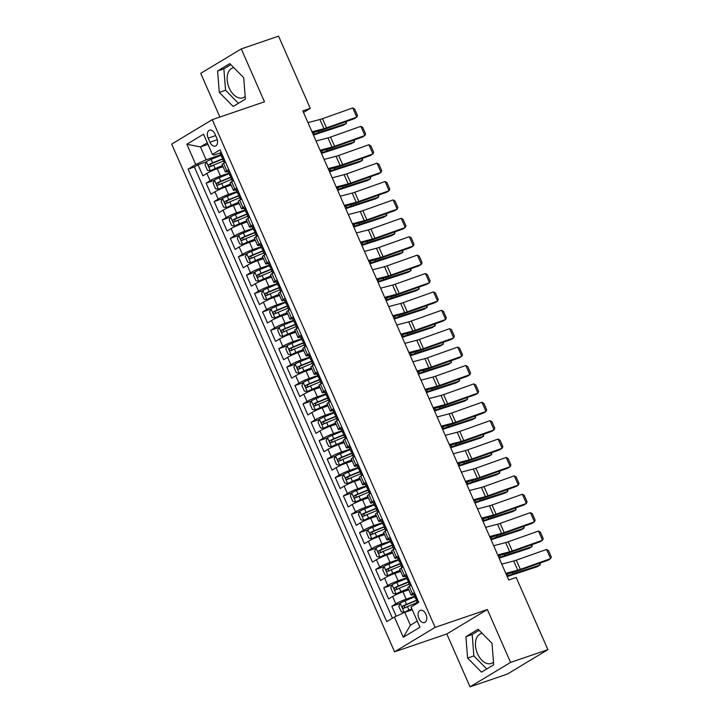 <?xml version="1.0" encoding="UTF-8"?>
<svg xmlns="http://www.w3.org/2000/svg" width="723" height="723" viewBox="0 0 723 723"><rect width="100%" height="100%" fill="white"/><g stroke="black" fill="none" stroke-linecap="round" stroke-linejoin="round"><path stroke-width="1.08" d="M482.169 633.384A15.752 9.842 -108.9 0 0 480.976 633.664A15.752 9.842 -108.9 0 0 477.523 653.728A15.752 9.842 -108.9 0 0 491.17 663.479A15.752 9.842 -108.9 0 0 493.493 662.078M425.919 614.324A6.462 4.04 -108.9 0 0 420.325 610.32A6.462 4.04 -108.9 0 0 418.906 618.545A6.462 4.04 -108.9 0 0 424.5 622.548A6.462 4.04 -108.9 0 0 425.919 614.324M245.178 96.403A15.752 9.842 71.1 0 1 242.856 97.804A15.752 9.842 71.1 0 1 229.218 88.052A15.752 9.842 71.1 0 1 232.661 67.989A15.752 9.842 71.1 0 1 233.854 67.709M470.031 686.85L510.574 662.413L487.356 609.525L446.814 633.963L470.031 686.85L507.347 674.089L547.889 649.652L516.195 577.451L508.73 580L302.82 110.908L310.275 108.351L278.581 36.15L241.265 48.911L200.723 73.348L219.9 117.036M446.814 633.963L394.577 651.821L171.694 144.094L212.246 119.657L435.119 627.383L394.577 651.821M223.046 166.715L217.225 168.703A8.08 0.84 156.3 0 0 206.868 173.384L202.865 175.797L198.021 164.763L206.272 161.934M228.811 173.204L220.452 176.06A8.08 0.84 156.3 0 0 210.095 180.741L206.1 183.154L214.351 180.334M206.1 183.154L210.944 194.189L214.948 191.785A8.08 0.84 156.3 0 1 225.296 187.094L231.116 185.106M239.196 203.506L233.375 205.495A8.08 0.84 156.3 0 0 223.018 210.176L219.024 212.589L214.171 201.554L222.422 198.726M247.275 221.898L241.446 223.886A8.08 0.84 156.3 0 0 231.098 228.576L227.094 230.98L222.25 219.946L230.501 217.126M255.346 240.298L249.525 242.286A8.08 0.84 156.3 0 0 239.168 246.968L235.174 249.381L230.321 238.346L238.572 235.517M263.425 258.689L257.596 260.678A8.08 0.84 156.3 0 0 247.248 265.368L243.244 267.772L238.4 256.737L246.651 253.918M271.496 277.09L265.675 279.078A8.08 0.84 156.3 0 0 255.318 283.759L251.324 286.172L246.48 275.138L254.722 272.309M279.575 295.481L273.746 297.469A8.08 0.84 156.3 0 0 263.398 302.16L259.394 304.564L254.55 293.529L262.801 290.709M287.646 313.881L281.825 315.87A8.08 0.84 156.3 0 0 271.468 320.551L267.474 322.964L262.63 311.929L270.872 309.101M295.725 332.273L289.896 334.261A8.08 0.84 156.3 0 0 279.548 338.951L275.544 341.355L270.7 330.321L278.951 327.501M303.796 350.673L297.975 352.661A8.08 0.84 156.3 0 0 287.618 357.343L283.624 359.756L278.78 348.721L287.031 345.901M311.875 369.064L306.046 371.053A8.08 0.84 156.3 0 0 295.698 375.743L291.694 378.147L286.85 367.112L295.101 364.293M319.946 387.465L314.125 389.453A8.08 0.84 156.3 0 0 303.768 394.134L299.774 396.547L294.93 385.513L303.181 382.693M328.025 405.856L322.205 407.844A8.08 0.84 156.3 0 0 311.848 412.535L307.844 414.939L303 403.904L311.252 401.084M336.096 424.256L330.275 426.245A8.08 0.84 156.3 0 0 319.918 430.926L315.924 433.339L311.08 422.304L319.331 419.485M344.175 442.648L338.355 444.645A8.08 0.84 156.3 0 0 327.998 449.326L323.994 451.73L319.15 440.696L327.402 437.876M352.246 461.048L346.425 463.036A8.08 0.84 156.3 0 0 336.068 467.718L332.074 470.131L327.23 459.096L335.481 456.276M360.325 479.439L354.505 481.437A8.08 0.84 156.3 0 0 344.148 486.118L340.144 488.522L335.3 477.487L343.552 474.668M368.396 497.84L362.575 499.828A8.08 0.84 156.3 0 0 352.228 504.509L348.224 506.922L343.38 495.888L351.631 493.068M376.475 516.231L370.655 518.228A8.08 0.84 156.3 0 0 360.298 522.91L356.294 525.323L351.45 514.279L359.702 511.459M384.546 534.631L378.725 536.62A8.08 0.84 156.3 0 0 368.378 541.301L364.374 543.714L359.53 532.679L367.781 529.86M392.625 553.023L386.805 555.02A8.08 0.84 156.3 0 0 376.448 559.701L372.453 562.114L367.6 551.071L375.852 548.251M400.696 571.423L394.875 573.411A8.08 0.84 156.3 0 0 384.528 578.093L380.524 580.506L375.68 569.471L383.931 566.651M408.775 589.814L402.955 591.812A8.08 0.84 156.3 0 0 392.598 596.493L388.603 598.906L383.75 587.862L392.002 585.043M414.46 592.625L412.49 593.809A8.08 0.84 -23.7 0 0 411.062 595.02A8.08 0.84 -23.7 0 0 414.071 594.414L415.092 594.062M406.38 574.225L404.41 575.418A8.08 0.84 -23.7 0 0 402.982 576.62A8.08 0.84 -23.7 0 0 406.001 576.014L407.013 575.671M398.31 555.833L396.34 557.017A8.08 0.84 -23.7 0 0 394.912 558.228A8.08 0.84 -23.7 0 0 397.921 557.623L398.933 557.27M390.23 537.433L388.26 538.626A8.08 0.84 -23.7 0 0 386.832 539.828A8.08 0.84 -23.7 0 0 389.851 539.222L390.863 538.879M382.151 519.042L380.19 520.226A8.08 0.84 -23.7 0 0 378.753 521.437A8.08 0.84 -23.7 0 0 381.771 520.831L382.783 520.479M374.08 500.641L372.11 501.834A8.08 0.84 -23.7 0 0 370.682 503.036A8.08 0.84 -23.7 0 0 373.701 502.431L374.713 502.087M366.001 482.25L364.031 483.434A8.08 0.84 -23.7 0 0 362.603 484.645A8.08 0.84 -23.7 0 0 365.621 484.039L366.633 483.687M357.93 463.85L355.96 465.043A8.08 0.84 -23.7 0 0 354.532 466.245A8.08 0.84 -23.7 0 0 357.551 465.639L358.563 465.296M349.851 445.458L347.88 446.642A8.08 0.84 -23.7 0 0 346.453 447.853A8.08 0.84 -23.7 0 0 349.471 447.248L350.483 446.895M341.78 427.058L339.81 428.251A8.08 0.84 -23.7 0 0 338.382 429.453A8.08 0.84 -23.7 0 0 341.401 428.847L342.413 428.504M333.701 408.667L331.73 409.851A8.08 0.84 -23.7 0 0 330.303 411.062A8.08 0.84 -23.7 0 0 333.321 410.447L334.333 410.104M325.63 390.266L323.66 391.459A8.08 0.84 -23.7 0 0 322.232 392.661A8.08 0.84 -23.7 0 0 325.242 392.056L326.263 391.712M317.551 371.875L315.58 373.059A8.08 0.84 -23.7 0 0 314.153 374.27A8.08 0.84 -23.7 0 0 317.171 373.655L318.183 373.312M309.48 353.475L307.51 354.668A8.08 0.84 -23.7 0 0 306.082 355.87A8.08 0.84 -23.7 0 0 309.092 355.264L310.113 354.921M301.401 335.083L299.43 336.267A8.08 0.84 -23.7 0 0 298.003 337.478A8.08 0.84 -23.7 0 0 301.021 336.864L302.033 336.52M293.33 316.683L291.36 317.867A8.08 0.84 -23.7 0 0 289.932 319.078A8.08 0.84 -23.7 0 0 292.942 318.472L293.963 318.129M285.251 298.292L283.28 299.476A8.08 0.84 -23.7 0 0 281.853 300.678A8.08 0.84 -23.7 0 0 284.871 300.072L285.883 299.729M277.18 279.891L275.21 281.075A8.08 0.84 -23.7 0 0 273.782 282.286A8.08 0.84 -23.7 0 0 276.792 281.681L277.813 281.337M269.101 261.5L267.13 262.684A8.08 0.84 -23.7 0 0 265.703 263.886A8.08 0.84 -23.7 0 0 268.721 263.28L269.733 262.937M261.03 243.1L259.06 244.284A8.08 0.84 -23.7 0 0 257.632 245.495A8.08 0.84 -23.7 0 0 260.642 244.889L261.663 244.546M252.951 224.708L250.98 225.892A8.08 0.84 -23.7 0 0 249.552 227.094A8.08 0.84 -23.7 0 0 252.571 226.489L253.583 226.145M244.88 206.308L242.91 207.492A8.08 0.84 -23.7 0 0 241.482 208.703A8.08 0.84 -23.7 0 0 244.491 208.097L245.504 207.754M236.801 187.917L234.83 189.101A8.08 0.84 -23.7 0 0 233.402 190.303A8.08 0.84 -23.7 0 0 236.421 189.697L237.433 189.354M208.17 138.165L209.95 142.214A6.263 3.913 -108.9 0 0 215.373 146.091A6.263 3.913 -108.9 0 0 216.746 138.12L214.966 134.071A6.263 3.913 -108.9 0 0 209.543 130.194A6.263 3.913 -108.9 0 0 208.17 138.165L215.644 135.608M207.98 144.356L200.452 146.932L206.109 159.81L195.752 164.492L188.088 169.119L386.733 621.653L394.406 617.026L403.289 637.27L419.946 627.23L411.062 606.995L418.734 602.367L220.081 149.833L212.408 154.451L213.999 155.056L221.283 152.562M195.752 164.492L186.868 144.257L203.524 134.216L212.408 154.451M414.541 596.312L406.181 599.168L402.955 591.812M406.462 577.912L398.111 580.768L394.875 573.411M398.391 559.521L390.031 562.377L386.805 555.02M390.312 541.12L381.961 543.976L378.725 536.62M382.241 522.729L373.881 525.585L370.655 518.228M374.162 504.329L365.811 507.185L362.575 499.828M366.091 485.937L357.731 488.793L354.505 481.437M358.012 467.537L349.661 470.393L346.425 463.036M349.941 449.146L341.581 452.002L338.355 444.645M341.862 430.745L333.502 433.601L330.275 426.245M333.791 412.345L325.431 415.21L322.205 407.844M325.712 393.954L317.352 396.81L314.125 389.453M317.641 375.553L309.281 378.418L306.046 371.053M309.561 357.162L301.202 360.018L297.975 352.661M301.491 338.762L293.131 341.627L289.896 334.261M293.411 320.37L285.052 323.226L281.825 315.87M285.341 301.97L276.981 304.835L273.746 297.469M277.261 283.579L268.902 286.435L265.675 279.078M269.191 265.178L260.831 268.043L257.596 260.678M261.111 246.787L252.752 249.643L249.525 242.286M253.032 228.387L244.681 231.252L241.446 223.886M244.961 209.995L236.602 212.851L233.375 205.495M236.882 191.595L228.531 194.46L225.296 187.094M228.721 169.516L226.76 170.7A8.08 0.84 156.3 0 0 225.323 171.911A8.08 0.84 156.3 0 0 228.341 171.306L229.354 170.953M198.021 164.763L194.351 166.968L392.435 618.219M406.181 599.168A8.08 0.84 -23.7 0 0 395.833 603.85L391.83 606.263L396.204 616.222M383.75 587.862L387.754 585.449A8.08 0.84 -23.7 0 1 398.111 580.768M375.68 569.471L379.683 567.058A8.08 0.84 -23.7 0 1 390.031 562.377M367.6 551.071L371.604 548.658A8.08 0.84 -23.7 0 1 381.961 543.976M359.53 532.679L363.524 530.266A8.08 0.84 -23.7 0 1 373.881 525.585M351.45 514.279L355.454 511.866A8.08 0.84 -23.7 0 1 365.811 507.185M343.38 495.888L347.374 493.475A8.08 0.84 -23.7 0 1 357.731 488.793M335.3 477.487L339.304 475.074A8.08 0.84 -23.7 0 1 349.661 470.393M327.23 459.096L331.224 456.683A8.08 0.84 -23.7 0 1 341.581 452.002M319.15 440.696L323.154 438.283A8.08 0.84 -23.7 0 1 333.502 433.601M311.08 422.304L315.074 419.891A8.08 0.84 -23.7 0 1 325.431 415.21M303 403.904L307.004 401.491A8.08 0.84 -23.7 0 1 317.352 396.81M294.93 385.513L298.924 383.1A8.08 0.84 -23.7 0 1 309.281 378.418M286.85 367.112L290.854 364.699A8.08 0.84 -23.7 0 1 301.202 360.018M278.78 348.721L282.774 346.308A8.08 0.84 -23.7 0 1 293.131 341.627M270.7 330.321L274.704 327.908A8.08 0.84 -23.7 0 1 285.052 323.226M262.63 311.929L266.624 309.516A8.08 0.84 -23.7 0 1 276.981 304.835M254.55 293.529L258.554 291.116A8.08 0.84 -23.7 0 1 268.902 286.435M246.48 275.138L250.474 272.725A8.08 0.84 -23.7 0 1 260.831 268.043M238.4 256.737L242.404 254.324A8.08 0.84 -23.7 0 1 252.752 249.643M230.321 238.346L234.324 235.933A8.08 0.84 -23.7 0 1 244.681 231.252M222.25 219.946L226.254 217.533A8.08 0.84 -23.7 0 1 236.602 212.851M214.171 201.554L218.174 199.141A8.08 0.84 -23.7 0 1 228.531 194.46M225.495 162.16L223.524 163.344A8.08 0.84 156.3 0 0 222.097 164.555L225.323 171.911M233.574 180.551L231.604 181.744A8.08 0.84 156.3 0 0 230.176 182.946L233.402 190.303M241.645 198.952L239.674 200.135A8.08 0.84 156.3 0 0 238.247 201.346L241.482 208.703M249.724 217.343L247.754 218.536A8.08 0.84 156.3 0 0 246.326 219.738L249.552 227.094M257.795 235.743L255.825 236.927A8.08 0.84 156.3 0 0 254.397 238.138L257.632 245.495M265.874 254.135L263.904 255.327A8.08 0.84 156.3 0 0 262.476 256.529L265.703 263.886M273.945 272.535L271.975 273.719A8.08 0.84 156.3 0 0 270.547 274.93L273.782 282.286M282.024 290.926L280.054 292.119A8.08 0.84 156.3 0 0 278.626 293.321L281.853 300.678M290.095 309.327L288.125 310.51A8.08 0.84 156.3 0 0 286.697 311.721L289.932 319.078M298.174 327.718L296.204 328.911A8.08 0.84 156.3 0 0 294.776 330.113L298.003 337.478M306.245 346.118L304.275 347.302A8.08 0.84 156.3 0 0 302.847 348.513L306.082 355.87M314.324 364.509L312.354 365.702A8.08 0.84 156.3 0 0 310.926 366.904L314.153 374.27M322.395 382.91L320.425 384.094A8.08 0.84 156.3 0 0 318.997 385.305L322.232 392.661M330.474 401.301L328.504 402.494A8.08 0.84 156.3 0 0 327.076 403.696L330.303 411.062M338.545 419.702L336.575 420.885A8.08 0.84 156.3 0 0 335.147 422.096L338.382 429.453M346.624 438.102L344.654 439.286A8.08 0.84 156.3 0 0 343.226 440.488L346.453 447.853M354.695 456.493L352.734 457.677A8.08 0.84 156.3 0 0 351.297 458.888L354.532 466.245M362.774 474.894L360.804 476.077A8.08 0.84 156.3 0 0 359.376 477.279L362.603 484.645M370.854 493.285L368.884 494.469A8.08 0.84 156.3 0 0 367.456 495.68L370.682 503.036M378.924 511.685L376.954 512.869A8.08 0.84 156.3 0 0 375.526 514.071L378.753 521.437M387.004 530.076L385.034 531.26A8.08 0.84 156.3 0 0 383.606 532.471L386.832 539.828M395.074 548.477L393.104 549.661A8.08 0.84 156.3 0 0 391.676 550.863L394.912 558.228M403.154 566.868L401.184 568.052A8.08 0.84 156.3 0 0 399.756 569.263L402.982 576.62M411.224 585.269L409.254 586.452A8.08 0.84 156.3 0 0 407.826 587.654L411.062 595.02M220.732 154.803L206.109 159.81M510.574 662.413L547.889 649.652M487.356 609.525L435.119 627.383M212.246 119.657L264.482 101.798L241.265 48.911M303.488 112.445L310.275 108.351M207.302 142.802L200.452 146.932L186.868 144.257M412.282 609.778L404.763 612.345L410.411 625.223L417.252 621.102M194.351 166.968L188.088 169.119M391.83 606.263L400.081 603.443M394.406 617.026L404.763 612.345M403.289 637.27L410.411 625.223M219.286 92.399L233.177 106.471L245.395 99.114L243.705 77.686L229.806 63.606L217.596 70.971L219.286 92.399L225.549 90.258L238.436 103.308M493.701 664.789L492.02 643.353L478.12 629.281L465.91 636.647L467.591 658.075L481.491 672.146L493.701 664.789M230.818 64.636L223.868 68.83L225.549 90.258M223.868 68.83L217.596 70.971M479.132 630.311L472.173 634.505L473.863 655.933L486.751 668.983M473.863 655.933L467.591 658.075M472.173 634.505L465.91 636.647M221.41 152.86L221.084 152.806A5.35 0.56 156.3 0 0 220.19 153.565L221.726 157.063A5.35 0.56 156.3 0 0 222.259 157.081L222.648 157.008M307.962 122.621L319.909 119.503A10.104 1.057 156.3 0 0 322.485 118.68L352.77 107.935L356.801 117.135L357.496 115.49L354.668 109.056L352.77 107.935M225.386 161.907L225.124 161.997A5.35 0.56 156.3 0 0 224.229 162.765A5.35 0.56 156.3 0 0 224.392 162.829M311.993 131.821L323.949 128.694A10.104 1.057 156.3 0 0 326.525 127.881L356.801 117.135L354.342 118.689L324.067 129.435A15.147 1.582 -23.7 0 1 320.199 130.664L312.381 132.698M224.229 162.765L222.693 159.268A5.35 0.56 -23.7 0 1 222.946 158.933L221.979 156.728A5.35 0.56 156.3 0 0 221.726 157.063M220.958 155.318L211.116 159.376A5.35 0.56 -23.7 0 0 206.398 161.654L205.016 164.817L207.438 170.33L210.438 170.854A5.35 0.56 -23.7 0 1 215.156 168.576L222.53 165.531M210.438 170.854L222.639 165.793M313.448 135.12A10.104 1.057 -23.7 0 1 316.087 134.171L343.308 125.26L346.317 123.525L319.087 132.436A15.147 1.582 156.3 0 0 314.469 134.107L313.222 134.605M223.109 158.563L212.652 162.874A5.35 0.56 156.3 0 0 208.938 164.591C208.17 165.919 208.495 166.652 209.905 166.796A5.35 0.56 -23.7 0 1 213.619 165.079L223.461 161.021M212.056 166.064C210.384 166.01 210.059 165.269 211.089 163.859L222.964 158.924M346.389 121.509L346.317 123.525L345.558 121.807M229.489 171.252L229.155 171.197A5.35 0.56 156.3 0 0 228.269 171.966L229.806 175.463A5.35 0.56 156.3 0 0 230.33 175.481L230.718 175.409M316.032 141.012L327.989 137.894A10.104 1.057 156.3 0 0 330.565 137.081L360.84 126.326L364.88 135.526L365.576 133.891L362.747 127.456L360.84 126.326M233.457 180.307L233.195 180.398A5.35 0.56 156.3 0 0 232.309 181.166A5.35 0.56 156.3 0 0 232.463 181.22M320.072 150.212L332.02 147.094A10.104 1.057 156.3 0 0 334.604 146.281L364.88 135.526L362.413 137.081L332.137 147.835A15.147 1.582 -23.7 0 1 328.269 149.055L320.461 151.098M232.309 181.166L230.773 177.668A5.35 0.56 -23.7 0 1 231.026 177.334L230.059 175.129A5.35 0.56 156.3 0 0 229.806 175.463M237.56 189.652L237.234 189.598A5.35 0.56 156.3 0 0 236.34 190.357L237.876 193.854A5.35 0.56 156.3 0 0 238.409 193.872L238.798 193.8M324.112 159.412L336.059 156.295A10.104 1.057 156.3 0 0 338.635 155.472L368.92 144.727L372.951 153.927L373.646 152.282L370.818 145.847L368.92 144.727M241.536 198.698L241.274 198.789A5.35 0.56 156.3 0 0 240.379 199.557A5.35 0.56 156.3 0 0 240.542 199.62M328.143 168.613L340.099 165.486A10.104 1.057 156.3 0 0 342.675 164.672L372.951 153.927L370.492 155.481L340.217 166.227A15.147 1.582 -23.7 0 1 336.349 167.456L328.531 169.489M240.379 199.557L238.843 196.06A5.35 0.56 -23.7 0 1 239.096 195.725L238.129 193.52A5.35 0.56 156.3 0 0 237.876 193.854M245.639 208.043L245.314 207.989A5.35 0.56 156.3 0 0 244.419 208.757L245.956 212.255A5.35 0.56 156.3 0 0 246.48 212.273L246.868 212.201M332.182 177.804L344.139 174.686A10.104 1.057 156.3 0 0 346.715 173.872L376.99 163.118L381.03 172.318L381.726 170.682L378.897 164.248L376.99 163.118M249.616 217.099L249.345 217.189A5.35 0.56 156.3 0 0 248.459 217.957A5.35 0.56 156.3 0 0 248.613 218.012M336.222 187.004L348.17 183.886A10.104 1.057 156.3 0 0 350.754 183.073L381.03 172.318L378.563 173.872L348.287 184.627A15.147 1.582 -23.7 0 1 344.419 185.847L336.611 187.89M248.459 217.957L246.923 214.46A5.35 0.56 -23.7 0 1 247.176 214.125L246.209 211.92A5.35 0.56 156.3 0 0 245.956 212.255M253.71 226.444L253.384 226.389A5.35 0.56 156.3 0 0 252.49 227.149L254.026 230.646A5.35 0.56 156.3 0 0 254.559 230.664L254.948 230.592M340.262 196.204L352.209 193.086A10.104 1.057 156.3 0 0 354.785 192.264L385.07 181.518L389.101 190.718L389.796 189.074L386.968 182.639L385.07 181.518M257.686 235.49L257.424 235.581A5.35 0.56 156.3 0 0 256.529 236.349A5.35 0.56 156.3 0 0 256.692 236.412M344.293 205.404L356.249 202.277A10.104 1.057 156.3 0 0 358.825 201.464L389.101 190.718L386.642 192.273L356.367 203.018A15.147 1.582 -23.7 0 1 352.499 204.248L344.681 206.281M256.529 236.349L254.993 232.851A5.35 0.56 -23.7 0 1 255.246 232.517L254.279 230.312A5.35 0.56 156.3 0 0 254.026 230.646M229.037 173.719L219.196 177.777A5.35 0.56 -23.7 0 0 214.478 180.045L213.086 183.208L215.508 188.73L218.509 189.245A5.35 0.56 -23.7 0 1 223.226 186.968L230.601 183.931M218.509 189.245L230.718 184.184M321.518 153.52A10.104 1.057 -23.7 0 1 324.166 152.571L351.387 143.66L354.387 141.925L327.167 150.827A15.147 1.582 156.3 0 0 322.548 152.508L321.292 152.996M231.188 176.954L220.723 181.265A5.35 0.56 156.3 0 0 217.017 182.982C216.249 184.311 216.575 185.052 217.984 185.196A5.35 0.56 -23.7 0 1 221.699 183.479L231.541 179.421M220.135 184.455C218.463 184.401 218.138 183.669 219.159 182.25L231.035 177.325M354.469 139.901L354.387 141.925L353.628 140.199M237.108 192.11L227.266 196.168A5.35 0.56 -23.7 0 0 222.548 198.445L221.166 201.609L223.588 207.121L226.588 207.646A5.35 0.56 -23.7 0 1 231.306 205.368L238.68 202.323M226.588 207.646L238.789 202.585M329.598 171.911A10.104 1.057 -23.7 0 1 332.237 170.962L359.458 162.051L362.467 160.316L335.237 169.227A15.147 1.582 156.3 0 0 330.619 170.899L329.372 171.396M239.259 195.355L228.802 199.665A5.35 0.56 156.3 0 0 225.088 201.383C224.32 202.711 224.645 203.443 226.055 203.588A5.35 0.56 -23.7 0 1 229.769 201.871L239.611 197.813M228.206 202.856C226.534 202.802 226.209 202.06 227.239 200.651L239.114 195.716M362.548 158.301L362.467 160.316L361.708 158.599M245.187 210.51L235.346 214.568A5.35 0.56 -23.7 0 0 230.628 216.837L229.236 220L231.667 225.522L234.659 226.037A5.35 0.56 -23.7 0 1 239.385 223.759L246.751 220.723M234.659 226.037L246.868 220.976M337.668 190.312A10.104 1.057 -23.7 0 1 340.316 189.363L367.537 180.452L370.538 178.717L343.317 187.619A15.147 1.582 156.3 0 0 338.698 189.299L337.442 189.788M247.338 213.746L236.882 218.057A5.35 0.56 156.3 0 0 233.168 219.774C232.399 221.102 232.725 221.844 234.135 221.988A5.35 0.56 -23.7 0 1 237.849 220.271L247.691 216.213M236.285 221.247C234.614 221.193 234.288 220.461 235.309 219.042L247.185 214.116M370.619 176.692L370.538 178.717L369.787 176.99M253.258 228.902L243.416 232.96A5.35 0.56 -23.7 0 0 238.698 235.237L237.316 238.4L239.738 243.913L242.738 244.437A5.35 0.56 -23.7 0 1 247.456 242.16L254.83 239.123M242.738 244.437L254.939 239.376M345.748 208.703A10.104 1.057 -23.7 0 1 348.387 207.754L375.608 198.843L378.617 197.108L351.387 206.019A15.147 1.582 156.3 0 0 346.769 207.691L345.522 208.188M255.409 232.146L244.952 236.457A5.35 0.56 156.3 0 0 241.238 238.174C240.479 239.503 240.795 240.235 242.214 240.379A5.35 0.56 -23.7 0 1 245.919 238.662L255.761 234.604M244.356 239.647C242.684 239.593 242.359 238.852 243.389 237.442L255.264 232.508M378.698 195.093L378.617 197.108L377.858 195.391M261.789 244.835L261.464 244.781A5.35 0.56 156.3 0 0 260.569 245.549L262.106 249.046A5.35 0.56 156.3 0 0 262.63 249.064L263.018 248.992M348.332 214.595L360.289 211.478A10.104 1.057 156.3 0 0 362.865 210.664L393.14 199.91L397.18 209.11L397.876 207.474L395.047 201.039L393.14 199.91M265.766 253.89L265.495 253.981A5.35 0.56 156.3 0 0 264.609 254.749A5.35 0.56 156.3 0 0 264.763 254.803M352.372 223.796L364.32 220.678A10.104 1.057 156.3 0 0 366.904 219.864L397.18 209.11L394.713 210.664L364.437 221.419A15.147 1.582 -23.7 0 1 360.569 222.639L352.761 224.681M264.609 254.749L263.073 251.252A5.35 0.56 -23.7 0 1 263.326 250.917L262.359 248.712A5.35 0.56 156.3 0 0 262.106 249.046M261.337 247.302L251.496 251.36A5.35 0.56 -23.7 0 0 246.778 253.628L245.395 256.792L247.817 262.313L250.818 262.829A5.35 0.56 -23.7 0 1 255.535 260.551L262.901 257.515M250.818 262.829L263.018 257.768M353.818 227.103A10.104 1.057 -23.7 0 1 356.466 226.154L383.687 217.243L386.688 215.508L359.467 224.41A15.147 1.582 156.3 0 0 354.848 226.091L353.592 226.579M263.488 250.538L253.032 254.848A5.35 0.56 156.3 0 0 249.318 256.566C248.549 257.894 248.875 258.635 250.285 258.78A5.35 0.56 -23.7 0 1 253.999 257.063L263.841 253.005M252.435 258.039C250.764 257.984 250.438 257.252 251.459 255.834L263.335 250.908M386.769 213.484L386.688 215.508L385.937 213.782M269.86 263.235L269.534 263.181A5.35 0.56 156.3 0 0 268.64 263.94L270.176 267.438A5.35 0.56 156.3 0 0 270.709 267.456L271.098 267.383M356.412 232.996L368.359 229.878A10.104 1.057 156.3 0 0 370.935 229.055L401.22 218.31L405.251 227.51L405.946 225.874L403.118 219.431L401.22 218.31M273.836 272.282L273.574 272.372A5.35 0.56 156.3 0 0 272.679 273.14A5.35 0.56 156.3 0 0 272.842 273.204M360.443 242.196L372.399 239.069A10.104 1.057 156.3 0 0 374.975 238.256L405.251 227.51L402.792 229.064L372.517 239.81A15.147 1.582 -23.7 0 1 368.649 241.039L360.831 243.073M272.679 273.14L271.143 269.643A5.35 0.56 -23.7 0 1 271.396 269.308L270.429 267.103A5.35 0.56 156.3 0 0 270.176 267.438M269.408 265.693L259.566 269.751A5.35 0.56 -23.7 0 0 254.848 272.029L253.466 275.192L255.888 280.705L258.888 281.229A5.35 0.56 -23.7 0 1 263.606 278.951L270.98 275.915M258.888 281.229L271.089 276.168M361.898 245.495A10.104 1.057 -23.7 0 1 364.537 244.546L391.767 235.635L394.767 233.9L367.537 242.811A15.147 1.582 156.3 0 0 362.919 244.482L361.672 244.98M271.568 268.938L261.102 273.249A5.35 0.56 156.3 0 0 257.388 274.966C256.629 276.294 256.945 277.026 258.364 277.171A5.35 0.56 -23.7 0 1 262.069 275.454L271.911 271.396M260.506 276.439C258.834 276.385 258.518 275.644 259.539 274.234L271.414 269.299M394.848 231.884L394.767 233.9L394.008 232.182M277.939 281.627L277.614 281.572A5.35 0.56 156.3 0 0 276.719 282.341L278.256 285.838A5.35 0.56 156.3 0 0 278.78 285.856L279.168 285.784M364.482 251.387L376.439 248.269A10.104 1.057 156.3 0 0 379.015 247.456L409.29 236.701L413.33 245.901L414.026 244.266L411.197 237.831L409.29 236.701M281.916 290.682L281.645 290.773A5.35 0.56 156.3 0 0 280.759 291.541A5.35 0.56 156.3 0 0 280.913 291.595M368.522 260.587L380.479 257.469A10.104 1.057 156.3 0 0 383.054 256.656L413.33 245.901L410.863 247.456L380.587 258.21A15.147 1.582 -23.7 0 1 376.719 259.43L368.911 261.473M280.759 291.541L279.223 288.043A5.35 0.56 -23.7 0 1 279.476 287.709L278.509 285.504A5.35 0.56 156.3 0 0 278.256 285.838M277.487 284.094L267.646 288.152A5.35 0.56 -23.7 0 0 262.928 290.42L261.545 293.583L263.967 299.105L266.968 299.62A5.35 0.56 -23.7 0 1 271.685 297.343L279.051 294.306M266.968 299.62L279.168 294.559M369.968 263.895A10.104 1.057 -23.7 0 1 372.616 262.946L399.837 254.035L402.838 252.3L375.617 261.202A15.147 1.582 156.3 0 0 370.998 262.883L369.742 263.371M279.638 287.329L269.182 291.64A5.35 0.56 156.3 0 0 265.468 293.357C264.699 294.686 265.025 295.427 266.435 295.571A5.35 0.56 -23.7 0 1 270.149 293.854L279.991 289.796M268.585 294.83C266.914 294.776 266.588 294.044 267.618 292.625L279.485 287.7M402.919 250.275L402.838 252.3L402.087 250.574M286.019 300.027L285.684 299.973A5.35 0.56 156.3 0 0 284.79 300.732L286.326 304.229A5.35 0.56 156.3 0 0 286.859 304.247L287.248 304.175M372.562 269.787L384.509 266.67A10.104 1.057 156.3 0 0 387.094 265.847L417.37 255.102L421.41 264.302L422.096 262.666L419.277 256.222L417.37 255.102M289.986 309.073L289.724 309.164A5.35 0.56 156.3 0 0 288.829 309.932A5.35 0.56 156.3 0 0 288.992 309.995M376.593 278.988L388.549 275.87A10.104 1.057 156.3 0 0 391.125 275.047L421.41 264.302L418.942 265.856L388.667 276.602A15.147 1.582 -23.7 0 1 384.799 277.831L376.981 279.864M288.829 309.932L287.293 306.435A5.35 0.56 -23.7 0 1 287.555 306.1L286.579 303.895A5.35 0.56 156.3 0 0 286.326 304.229M285.558 302.485L275.716 306.543A5.35 0.56 -23.7 0 0 270.998 308.82L269.616 311.984L272.038 317.496L275.038 318.021A5.35 0.56 -23.7 0 1 279.756 315.743L287.13 312.707M275.038 318.021L287.239 312.96M378.048 282.286A10.104 1.057 -23.7 0 1 380.687 281.337L407.917 272.426L410.917 270.691L383.687 279.602A15.147 1.582 156.3 0 0 379.069 281.274L377.822 281.771M287.718 305.73L277.252 310.04A5.35 0.56 156.3 0 0 273.538 311.758C272.779 313.086 273.095 313.818 274.514 313.963A5.35 0.56 -23.7 0 1 278.219 312.246L288.061 308.188M276.656 313.231C274.984 313.176 274.668 312.435 275.689 311.026L287.564 306.091M410.998 268.676L410.917 270.691L410.158 268.974M294.089 318.418L293.764 318.364A5.35 0.56 156.3 0 0 292.869 319.132L294.406 322.63A5.35 0.56 156.3 0 0 294.93 322.648L295.318 322.575M380.632 288.188L392.589 285.061A10.104 1.057 156.3 0 0 395.165 284.247L425.44 273.493L429.48 282.693L430.176 281.057L427.347 274.623L425.44 273.493M298.066 327.474L297.795 327.564A5.35 0.56 156.3 0 0 296.909 328.332A5.35 0.56 156.3 0 0 297.063 328.387M384.672 297.379L396.629 294.261A10.104 1.057 156.3 0 0 399.204 293.448L429.48 282.693L427.013 284.247L396.737 295.002A15.147 1.582 -23.7 0 1 392.869 296.222L385.061 298.265M296.909 328.332L295.373 324.835A5.35 0.56 -23.7 0 1 295.626 324.5L294.659 322.295A5.35 0.56 156.3 0 0 294.406 322.63M293.637 320.885L283.796 324.943A5.35 0.56 -23.7 0 0 279.078 327.212L277.695 330.375L280.117 335.897L283.118 336.412A5.35 0.56 -23.7 0 1 287.835 334.134L295.21 331.098M283.118 336.412L295.318 331.36M386.118 300.687A10.104 1.057 -23.7 0 1 388.766 299.738L415.987 290.827L418.988 289.092L391.767 297.993A15.147 1.582 156.3 0 0 387.148 299.674L385.892 300.162M295.788 324.121L285.332 328.432A5.35 0.56 156.3 0 0 281.618 330.149C280.849 331.477 281.175 332.219 282.585 332.363A5.35 0.56 -23.7 0 1 286.299 330.646L296.141 326.588M284.735 331.622C283.064 331.568 282.738 330.836 283.768 329.417L295.644 324.491M419.069 287.067L418.988 289.092L418.237 287.365M302.169 336.819L301.834 336.764A5.35 0.56 156.3 0 0 300.94 337.524L302.476 341.021A5.35 0.56 156.3 0 0 303.009 341.039L303.398 340.967M388.712 306.579L400.659 303.461A10.104 1.057 156.3 0 0 403.244 302.639L433.52 291.893L437.56 301.093L438.246 299.458L435.427 293.014L433.52 291.893M306.136 345.865L305.874 345.956A5.35 0.56 156.3 0 0 304.979 346.724A5.35 0.56 156.3 0 0 305.142 346.787M392.752 315.779L404.699 312.661A10.104 1.057 156.3 0 0 407.275 311.839L437.56 301.093L435.092 302.648L404.817 313.393A15.147 1.582 -23.7 0 1 400.949 314.622L393.131 316.656M304.979 346.724L303.443 343.226A5.35 0.56 -23.7 0 1 303.705 342.892L302.729 340.687A5.35 0.56 156.3 0 0 302.476 341.021M301.717 339.277L291.866 343.335A5.35 0.56 -23.7 0 0 287.148 345.612L285.766 348.775L288.188 354.288L291.188 354.812A5.35 0.56 -23.7 0 1 295.906 352.535L303.28 349.498M291.188 354.812L303.398 349.751M394.198 319.078A10.104 1.057 -23.7 0 1 396.837 318.129L424.067 309.218L427.067 307.483L399.837 316.394A15.147 1.582 156.3 0 0 395.228 318.066L393.972 318.563M303.868 342.521L293.402 346.832A5.35 0.56 156.3 0 0 289.688 348.549C288.929 349.878 289.245 350.61 290.664 350.754A5.35 0.56 -23.7 0 1 294.369 349.037L304.22 344.979M292.806 350.022C291.134 349.968 290.818 349.227 291.839 347.817L303.714 342.883M427.148 305.468L427.067 307.483L426.308 305.766M310.239 355.21L309.914 355.156A5.35 0.56 156.3 0 0 309.019 355.924L310.556 359.421A5.35 0.56 156.3 0 0 311.08 359.439L311.468 359.367M396.782 324.979L408.739 321.852A10.104 1.057 156.3 0 0 411.315 321.039L441.59 310.284L445.63 319.485L446.326 317.849L443.497 311.414L441.59 310.284M314.216 364.265L313.945 364.356A5.35 0.56 156.3 0 0 313.059 365.124A5.35 0.56 156.3 0 0 313.213 365.178M400.822 334.171L412.779 331.053A10.104 1.057 156.3 0 0 415.354 330.239L445.63 319.485L443.172 321.039L412.887 331.794A15.147 1.582 -23.7 0 1 409.019 333.014L401.211 335.056M313.059 365.124L311.523 361.627A5.35 0.56 -23.7 0 1 311.776 361.292L310.809 359.087A5.35 0.56 156.3 0 0 310.556 359.421M309.787 357.677L299.946 361.735A5.35 0.56 -23.7 0 0 295.228 364.003L293.845 367.167L296.267 372.688L299.268 373.204A5.35 0.56 -23.7 0 1 303.985 370.926L311.36 367.89M299.268 373.204L311.468 368.152M402.277 337.478A10.104 1.057 -23.7 0 1 404.916 336.529L432.137 327.618L435.138 325.883L407.917 334.785A15.147 1.582 156.3 0 0 403.298 336.466L402.042 336.954M311.938 360.913L301.482 365.223A5.35 0.56 156.3 0 0 297.768 366.941C296.999 368.269 297.325 369.01 298.735 369.155A5.35 0.56 -23.7 0 1 302.449 367.438L312.291 363.38M300.885 368.414C299.214 368.359 298.888 367.627 299.918 366.209L311.794 361.283M435.219 323.859L435.138 325.883L434.387 324.157M318.319 373.61L317.984 373.556A5.35 0.56 156.3 0 0 317.099 374.315L318.626 377.813A5.35 0.56 156.3 0 0 319.159 377.831L319.548 377.758M404.862 343.371L416.81 340.253A10.104 1.057 156.3 0 0 419.394 339.43L449.67 328.685L453.71 337.885L454.396 336.249L451.577 329.805L449.67 328.685M322.286 382.657L322.024 382.747A5.35 0.56 156.3 0 0 321.129 383.515A5.35 0.56 156.3 0 0 321.292 383.579M408.902 352.571L420.849 349.453A10.104 1.057 156.3 0 0 423.425 348.631L453.71 337.885L451.242 339.439L420.967 350.185A15.147 1.582 -23.7 0 1 417.099 351.414L409.281 353.448M321.129 383.515L319.602 380.018A5.35 0.56 -23.7 0 1 319.855 379.683L318.879 377.478A5.35 0.56 156.3 0 0 318.626 377.813M317.867 376.068L308.025 380.126A5.35 0.56 -23.7 0 0 303.299 382.404L301.916 385.567L304.338 391.08L307.338 391.604A5.35 0.56 -23.7 0 1 312.056 389.326L319.43 386.29M307.338 391.604L319.548 386.543M410.348 355.87A10.104 1.057 -23.7 0 1 412.987 354.921L440.217 346.019L443.217 344.275L415.987 353.186A15.147 1.582 156.3 0 0 411.378 354.857L410.122 355.355M320.018 379.313L309.552 383.624A5.35 0.56 156.3 0 0 305.847 385.341C305.079 386.669 305.395 387.401 306.814 387.546A5.35 0.56 -23.7 0 1 310.519 385.829L320.37 381.771M308.956 386.814C307.284 386.76 306.968 386.019 307.989 384.609L319.864 379.674M443.298 342.259L443.217 344.275L442.458 342.557M326.389 392.002L326.064 391.947A5.35 0.56 156.3 0 0 325.169 392.716L326.706 396.213A5.35 0.56 156.3 0 0 327.239 396.231L327.618 396.159M412.932 361.771L424.889 358.644A10.104 1.057 156.3 0 0 427.465 357.831L457.74 347.076L461.78 356.276L462.476 354.641L459.647 348.206L457.74 347.076M330.366 401.057L330.104 401.148A5.35 0.56 156.3 0 0 329.209 401.916A5.35 0.56 156.3 0 0 329.363 401.97M416.972 370.962L428.929 367.844A10.104 1.057 156.3 0 0 431.504 367.031L461.78 356.276L459.322 357.831L429.037 368.585A15.147 1.582 -23.7 0 1 425.169 369.805L417.361 371.848M329.209 401.916L327.673 398.418A5.35 0.56 -23.7 0 1 327.926 398.084L326.959 395.879A5.35 0.56 156.3 0 0 326.706 396.213M334.469 410.402L334.134 410.348A5.35 0.56 156.3 0 0 333.249 411.107L334.776 414.604A5.35 0.56 156.3 0 0 335.309 414.622L335.698 414.55M421.012 380.162L432.96 377.045A10.104 1.057 156.3 0 0 435.544 376.222L465.82 365.476L469.86 374.677L470.546 373.041L467.727 366.597L465.82 365.476M338.436 419.448L338.174 419.539A5.35 0.56 156.3 0 0 337.279 420.307A5.35 0.56 156.3 0 0 337.442 420.37M425.052 389.363L436.999 386.245A10.104 1.057 156.3 0 0 439.575 385.422L469.86 374.677L467.392 376.231L437.117 386.977A15.147 1.582 -23.7 0 1 433.249 388.206L425.431 390.239M337.279 420.307L335.752 416.81A5.35 0.56 -23.7 0 1 336.005 416.475L335.029 414.27A5.35 0.56 156.3 0 0 334.776 414.604M342.539 428.793L342.214 428.739A5.35 0.56 156.3 0 0 341.319 429.507L342.856 433.005A5.35 0.56 156.3 0 0 343.389 433.023L343.768 432.95M429.082 398.563L441.039 395.436A10.104 1.057 156.3 0 0 443.615 394.622L473.89 383.868L477.93 393.068L478.626 391.432L475.797 384.998L473.89 383.868M346.516 437.849L346.254 437.939A5.35 0.56 156.3 0 0 345.359 438.707A5.35 0.56 156.3 0 0 345.513 438.762M433.122 407.754L445.079 404.636A10.104 1.057 156.3 0 0 447.654 403.823L477.93 393.068L475.472 394.622L445.187 405.377A15.147 1.582 -23.7 0 1 441.328 406.597L433.511 408.64M345.359 438.707L343.823 435.21A5.35 0.56 -23.7 0 1 344.076 434.875L343.109 432.67A5.35 0.56 156.3 0 0 342.856 433.005M350.619 447.194L350.284 447.139A5.35 0.56 156.3 0 0 349.399 447.899L350.926 451.396A5.35 0.56 156.3 0 0 351.459 451.414L351.848 451.342M437.162 416.954L449.11 413.836A10.104 1.057 156.3 0 0 451.694 413.023L481.97 402.268L486.01 411.468L486.696 409.833L483.877 403.389L481.97 402.268M354.586 456.24L354.324 456.33A5.35 0.56 156.3 0 0 353.43 457.099A5.35 0.56 156.3 0 0 353.592 457.162M441.202 426.154L453.149 423.036A10.104 1.057 156.3 0 0 455.734 422.214L486.01 411.468L483.542 413.023L453.267 423.768A15.147 1.582 -23.7 0 1 449.399 424.997L441.59 427.031M353.43 457.099L351.902 453.601A5.35 0.56 -23.7 0 1 352.155 453.276L351.188 451.062A5.35 0.56 156.3 0 0 350.926 451.396M358.689 465.585L358.364 465.531A5.35 0.56 156.3 0 0 357.469 466.299L359.006 469.796A5.35 0.56 156.3 0 0 359.539 469.814L359.918 469.742M445.232 435.354L457.189 432.227A10.104 1.057 156.3 0 0 459.765 431.414L490.04 420.659L494.08 429.86L494.776 428.224L491.947 421.789L490.04 420.659M362.666 474.64L362.404 474.731A5.35 0.56 156.3 0 0 361.509 475.499A5.35 0.56 156.3 0 0 361.672 475.553M449.272 444.546L461.229 441.428A10.104 1.057 156.3 0 0 463.805 440.614L494.08 429.86L491.622 431.414L461.337 442.169A15.147 1.582 -23.7 0 1 457.478 443.389L449.661 445.431M361.509 475.499L359.973 472.002A5.35 0.56 -23.7 0 1 360.226 471.667L359.259 469.462A5.35 0.56 156.3 0 0 359.006 469.796M366.769 483.985L366.434 483.931A5.35 0.56 156.3 0 0 365.549 484.69L367.076 488.188A5.35 0.56 156.3 0 0 367.609 488.206L367.998 488.133M453.312 453.746L465.269 450.628A10.104 1.057 156.3 0 0 467.844 449.814L498.12 439.06L502.16 448.26L502.856 446.624L500.027 440.18L498.12 439.06M370.736 493.032L370.474 493.122A5.35 0.56 156.3 0 0 369.58 493.89A5.35 0.56 156.3 0 0 369.742 493.954M457.352 462.946L469.299 459.828A10.104 1.057 156.3 0 0 471.884 459.006L502.16 448.26L499.692 449.814L469.417 460.56A15.147 1.582 -23.7 0 1 465.549 461.789L457.74 463.823M369.58 493.89L368.052 490.393A5.35 0.56 -23.7 0 1 368.305 490.067L367.338 487.853A5.35 0.56 156.3 0 0 367.076 488.188M374.839 502.377L374.514 502.322A5.35 0.56 156.3 0 0 373.619 503.091L375.156 506.588A5.35 0.56 156.3 0 0 375.689 506.606L376.077 506.534M461.382 472.146L473.339 469.019A10.104 1.057 156.3 0 0 475.915 468.206L506.199 457.451L510.23 466.651L510.926 465.016L508.097 458.581L506.199 457.451M378.816 511.432L378.554 511.523A5.35 0.56 156.3 0 0 377.659 512.291A5.35 0.56 156.3 0 0 377.822 512.345M465.422 481.337L477.379 478.219A10.104 1.057 156.3 0 0 479.955 477.406L510.23 466.651L507.772 468.206L477.496 478.96A15.147 1.582 -23.7 0 1 473.628 480.18L465.811 482.223M377.659 512.291L376.123 508.793A5.35 0.56 -23.7 0 1 376.376 508.459L375.409 506.254A5.35 0.56 156.3 0 0 375.156 506.588M382.919 520.777L382.584 520.723A5.35 0.56 156.3 0 0 381.699 521.482L383.235 524.979A5.35 0.56 156.3 0 0 383.759 524.997L384.148 524.925M469.462 490.537L481.419 487.419A10.104 1.057 156.3 0 0 483.994 486.606L514.27 475.851L518.31 485.052L519.006 483.416L516.177 476.972L514.27 475.851M386.886 529.823L386.624 529.914A5.35 0.56 156.3 0 0 385.73 530.682A5.35 0.56 156.3 0 0 385.892 530.745M473.502 499.738L485.449 496.62A10.104 1.057 156.3 0 0 488.034 495.797L518.31 485.052L515.842 486.606L485.567 497.352A15.147 1.582 -23.7 0 1 481.699 498.581L473.89 500.614M385.73 530.682L384.202 527.194A5.35 0.56 -23.7 0 1 384.455 526.859L383.488 524.645A5.35 0.56 156.3 0 0 383.235 524.979M390.989 539.177L390.664 539.114A5.35 0.56 156.3 0 0 389.769 539.882L391.306 543.38A5.35 0.56 156.3 0 0 391.839 543.398L392.228 543.325M477.541 508.938L489.489 505.811A10.104 1.057 156.3 0 0 492.065 504.997L522.349 494.243L526.38 503.443L527.076 501.807L524.247 495.372L522.349 494.243M394.966 548.224L394.704 548.314A5.35 0.56 156.3 0 0 393.809 549.082A5.35 0.56 156.3 0 0 393.972 549.137M481.572 518.129L493.529 515.011A10.104 1.057 156.3 0 0 496.105 514.198L526.38 503.443L523.922 504.997L493.646 515.752A15.147 1.582 -23.7 0 1 489.778 516.972L481.961 519.015M393.809 549.082L392.273 545.585A5.35 0.56 -23.7 0 1 392.526 545.25L391.559 543.045A5.35 0.56 156.3 0 0 391.306 543.38M399.069 557.569L398.744 557.514A5.35 0.56 156.3 0 0 397.849 558.283L399.385 561.771A5.35 0.56 156.3 0 0 399.909 561.789L400.298 561.717M485.612 527.329L497.569 524.211A10.104 1.057 156.3 0 0 500.144 523.398L530.42 512.643L534.46 521.843L535.156 520.208L532.327 513.764L530.42 512.643M403.036 566.615L402.774 566.705A5.35 0.56 156.3 0 0 401.889 567.474A5.35 0.56 156.3 0 0 402.042 567.537M489.652 536.529L501.599 533.411A10.104 1.057 156.3 0 0 504.184 532.589L534.46 521.843L531.992 523.398L501.717 534.143A15.147 1.582 -23.7 0 1 497.849 535.372L490.04 537.415M401.889 567.474L400.352 563.985A5.35 0.56 -23.7 0 1 400.605 563.651L399.638 561.437A5.35 0.56 156.3 0 0 399.385 561.771M407.139 575.969L406.814 575.906A5.35 0.56 156.3 0 0 405.919 576.674L407.456 580.171A5.35 0.56 156.3 0 0 407.989 580.189L408.378 580.117M493.692 545.729L505.639 542.602A10.104 1.057 156.3 0 0 508.215 541.789L538.499 531.044L542.53 540.235L543.226 538.599L540.397 532.164L538.499 531.044M411.116 585.015L410.854 585.106A5.35 0.56 156.3 0 0 409.959 585.874A5.35 0.56 156.3 0 0 410.122 585.928M497.722 554.921L509.679 551.803A10.104 1.057 156.3 0 0 512.255 550.989L542.53 540.235L540.072 541.789L509.796 552.544A15.147 1.582 -23.7 0 1 505.928 553.764L498.111 555.806M409.959 585.874L408.423 582.376A5.35 0.56 -23.7 0 1 408.676 582.042L407.709 579.837A5.35 0.56 156.3 0 0 407.456 580.171M415.219 594.36L414.894 594.306A5.35 0.56 156.3 0 0 413.999 595.074L415.535 598.563A5.35 0.56 156.3 0 0 416.059 598.581L416.448 598.508M501.762 564.121L513.719 561.003A10.104 1.057 156.3 0 0 516.294 560.189L546.57 549.435L550.61 558.635L551.306 556.999L548.477 550.555L546.57 549.435M505.802 573.321L517.749 570.203A10.104 1.057 156.3 0 0 520.334 569.381L550.61 558.635L548.142 560.189L517.867 570.935A15.147 1.582 -23.7 0 1 513.999 572.164L506.19 574.207M417.523 603.099L416.502 600.777A5.35 0.56 -23.7 0 1 416.755 600.442L415.788 598.228A5.35 0.56 156.3 0 0 415.535 598.563M325.937 394.469L316.096 398.527A5.35 0.56 -23.7 0 0 311.378 400.795L309.995 403.958L312.417 409.48L315.418 409.995A5.35 0.56 -23.7 0 1 320.135 407.718L327.51 404.681M315.418 409.995L327.618 404.943M418.427 374.27A10.104 1.057 -23.7 0 1 421.066 373.321L448.287 364.41L451.288 362.675L424.067 371.586A15.147 1.582 156.3 0 0 419.448 373.258L418.192 373.746M328.088 397.704L317.632 402.015A5.35 0.56 156.3 0 0 313.918 403.732C313.149 405.061 313.475 405.802 314.885 405.946A5.35 0.56 -23.7 0 1 318.599 404.229L328.441 400.171M317.036 405.205C315.364 405.151 315.038 404.419 316.068 403L327.944 398.075M451.369 360.65L451.288 362.675L450.537 360.949M334.017 412.86L324.175 416.918A5.35 0.56 -23.7 0 0 319.458 419.195L318.066 422.359L320.488 427.871L323.488 428.396A5.35 0.56 -23.7 0 1 328.206 426.118L335.58 423.082M323.488 428.396L335.698 423.335M426.498 392.661A10.104 1.057 -23.7 0 1 429.137 391.712L456.367 382.81L459.367 381.066L432.146 389.977A15.147 1.582 156.3 0 0 427.528 391.658L426.272 392.146M336.168 416.105L325.702 420.415A5.35 0.56 156.3 0 0 321.997 422.133C321.229 423.461 321.554 424.193 322.964 424.338A5.35 0.56 -23.7 0 1 326.679 422.621L336.52 418.563M325.106 423.606C323.434 423.551 323.118 422.81 324.139 421.401L336.014 416.466M459.448 379.051L459.367 381.066L458.608 379.349M342.087 431.26L332.246 435.318A5.35 0.56 -23.7 0 0 327.528 437.587L326.145 440.75L328.567 446.272L331.568 446.787A5.35 0.56 -23.7 0 1 336.285 444.509L343.66 441.473M331.568 446.787L343.768 441.735M434.577 411.062A10.104 1.057 -23.7 0 1 437.216 410.113L464.437 401.202L467.438 399.467L440.217 408.378A15.147 1.582 156.3 0 0 435.598 410.049L434.342 410.537M344.238 434.496L333.782 438.807A5.35 0.56 156.3 0 0 330.068 440.524C329.299 441.852 329.625 442.593 331.035 442.738A5.35 0.56 -23.7 0 1 334.749 441.021L344.591 436.963M333.186 441.997C331.514 441.943 331.188 441.211 332.219 439.792L344.094 434.866M467.519 397.442L467.438 399.467L466.687 397.74M350.167 449.652L340.325 453.71A5.35 0.56 -23.7 0 0 335.608 455.987L334.216 459.15L336.638 464.663L339.638 465.187A5.35 0.56 -23.7 0 1 344.356 462.91L351.73 459.873M339.638 465.187L351.848 460.126M442.648 429.453A10.104 1.057 -23.7 0 1 445.287 428.504L472.517 419.602L475.517 417.858L448.296 426.769A15.147 1.582 156.3 0 0 443.678 428.45L442.422 428.938M352.318 452.896L341.852 457.207A5.35 0.56 156.3 0 0 338.147 458.924C337.379 460.253 337.704 460.985 339.114 461.129A5.35 0.56 -23.7 0 1 342.829 459.412L352.67 455.354M341.256 460.397C339.593 460.343 339.268 459.602 340.289 458.192L352.164 453.258M475.598 415.842L475.517 417.858L474.758 416.141M358.237 468.052L348.396 472.11A5.35 0.56 -23.7 0 0 343.678 474.378L342.295 477.541L344.717 483.063L347.718 483.579A5.35 0.56 -23.7 0 1 352.435 481.301L359.81 478.265M347.718 483.579L359.918 478.527M450.727 447.853A10.104 1.057 -23.7 0 1 453.366 446.904L480.587 437.993L483.588 436.258L456.367 445.169A15.147 1.582 156.3 0 0 451.748 446.841L450.492 447.329M360.388 471.288L349.932 475.598A5.35 0.56 156.3 0 0 346.218 477.316C345.449 478.644 345.775 479.385 347.185 479.53A5.35 0.56 -23.7 0 1 350.899 477.813L360.741 473.755M349.336 478.789C347.664 478.734 347.338 478.002 348.369 476.584L360.244 471.658M483.669 434.234L483.588 436.258L482.837 434.532M366.317 486.443L356.475 490.501A5.35 0.56 -23.7 0 0 351.758 492.779L350.366 495.942L352.788 501.455L355.788 501.979A5.35 0.56 -23.7 0 1 360.506 499.701L367.88 496.665M355.788 501.979L367.998 496.918M458.798 466.245A10.104 1.057 -23.7 0 1 461.437 465.296L488.667 456.394L491.667 454.65L464.446 463.56A15.147 1.582 156.3 0 0 459.828 465.241L458.572 465.729M368.468 489.688L358.002 493.999A5.35 0.56 156.3 0 0 354.297 495.716C353.529 497.044 353.854 497.776 355.264 497.921A5.35 0.56 -23.7 0 1 358.979 496.204L368.82 492.146M357.415 497.189C355.743 497.135 355.418 496.394 356.439 494.984L368.314 490.049M491.748 452.634L491.667 454.65L490.908 452.932M374.387 504.844L364.546 508.902A5.35 0.56 -23.7 0 0 359.828 511.17L358.445 514.333L360.867 519.855L363.868 520.37A5.35 0.56 -23.7 0 1 368.585 518.093L375.96 515.056M363.868 520.37L376.068 515.318M466.877 484.645A10.104 1.057 -23.7 0 1 469.516 483.696L496.737 474.785L499.738 473.05L472.517 481.961A15.147 1.582 156.3 0 0 467.898 483.633L466.642 484.121M376.538 508.079L366.082 512.39A5.35 0.56 156.3 0 0 362.368 514.107C361.599 515.436 361.925 516.177 363.335 516.321A5.35 0.56 -23.7 0 1 367.049 514.604L376.891 510.546M365.486 515.58C363.814 515.526 363.488 514.794 364.519 513.375L376.394 508.45M499.819 471.025L499.738 473.05L498.987 471.324M382.467 523.235L372.625 527.293A5.35 0.56 -23.7 0 0 367.908 529.57L366.516 532.734L368.938 538.246L371.938 538.771A5.35 0.56 -23.7 0 1 376.656 536.493L384.03 533.457M371.938 538.771L384.148 533.71M474.948 503.036A10.104 1.057 -23.7 0 1 477.596 502.087L504.817 493.185L507.817 491.441L480.596 500.352A15.147 1.582 156.3 0 0 475.978 502.033L474.722 502.521M384.618 526.48L374.153 530.79A5.35 0.56 156.3 0 0 370.447 532.508C369.679 533.836 370.004 534.568 371.414 534.713A5.35 0.56 -23.7 0 1 375.129 532.996L384.97 528.938M373.565 533.981C371.893 533.926 371.568 533.185 372.589 531.776L384.464 526.841M507.898 489.426L507.817 491.441L507.058 489.724M390.537 541.635L380.696 545.693A5.35 0.56 -23.7 0 0 375.978 547.962L374.595 551.125L377.017 556.647L380.018 557.162A5.35 0.56 -23.7 0 1 384.735 554.884L392.11 551.848M380.018 557.162L392.218 552.11M483.027 521.437A10.104 1.057 -23.7 0 1 485.666 520.488L512.887 511.577L515.897 509.842L488.667 518.753A15.147 1.582 156.3 0 0 484.049 520.424L482.801 520.912M392.688 544.871L382.232 549.182A5.35 0.56 156.3 0 0 378.518 550.899C377.749 552.227 378.075 552.968 379.485 553.113A5.35 0.56 -23.7 0 1 383.199 551.396L393.041 547.338M381.636 552.372C379.964 552.318 379.638 551.586 380.669 550.167L392.544 545.241M515.978 507.826L515.897 509.842L515.138 508.115M398.617 560.027L388.775 564.085A5.35 0.56 -23.7 0 0 384.058 566.362L382.666 569.525L385.097 575.038L388.088 575.562A5.35 0.56 -23.7 0 1 392.815 573.285L400.181 570.248M388.088 575.562L400.298 570.501M491.098 539.828A10.104 1.057 -23.7 0 1 493.746 538.879L520.967 529.977L523.967 528.233L496.746 537.144A15.147 1.582 156.3 0 0 492.128 538.825L490.872 539.313M400.768 563.271L390.312 567.582A5.35 0.56 156.3 0 0 386.597 569.299C385.829 570.628 386.154 571.36 387.564 571.504A5.35 0.56 -23.7 0 1 391.279 569.787L401.12 565.729M389.715 570.772C388.043 570.718 387.718 569.977 388.739 568.567L400.614 563.633M524.048 526.217L523.967 528.233L523.217 526.516M406.688 578.427L396.846 582.485A5.35 0.56 -23.7 0 0 392.128 584.762L390.745 587.916L393.167 593.438L396.168 593.954A5.35 0.56 -23.7 0 1 400.885 591.676L408.26 588.639M396.168 593.954L408.368 588.902M499.177 558.228A10.104 1.057 -23.7 0 1 501.816 557.279L529.037 548.368L532.047 546.633L504.817 555.544A15.147 1.582 156.3 0 0 500.199 557.216L498.951 557.704M408.838 581.663L398.382 585.973A5.35 0.56 156.3 0 0 394.668 587.691C393.908 589.019 394.225 589.76 395.644 589.905A5.35 0.56 -23.7 0 1 399.349 588.188L409.191 584.13M397.786 589.164C396.114 589.109 395.788 588.377 396.819 586.959L408.694 582.033M532.128 544.618L532.047 546.633L531.288 544.907M414.767 596.818L404.925 600.876A5.35 0.56 -23.7 0 0 400.208 603.154L398.825 606.317L401.247 611.83L404.247 612.354A5.35 0.56 -23.7 0 1 408.965 610.076L411.884 608.874M404.247 612.354L412.002 609.128M507.248 576.62A10.104 1.057 -23.7 0 1 509.896 575.68L537.117 566.769L540.117 565.025L512.896 573.935A15.147 1.582 156.3 0 0 508.278 575.616L507.022 576.104M416.918 600.063L406.462 604.374A5.35 0.56 156.3 0 0 402.747 606.091C401.979 607.419 402.304 608.151 403.714 608.296A5.35 0.56 -23.7 0 1 407.429 606.579L417.27 602.521M405.865 607.564C404.193 607.51 403.868 606.769 404.889 605.359L416.764 600.424M540.198 563.009L540.117 565.025L539.367 563.307M220.452 176.06L217.225 168.703M210.095 180.741L206.868 173.384M395.833 603.85L392.598 596.493M387.754 585.449L384.528 578.093M379.683 567.058L376.448 559.701M371.604 548.658L368.378 541.301M363.524 530.266L360.298 522.91M355.454 511.866L352.228 504.509M347.374 493.475L344.148 486.118M339.304 475.074L336.068 467.718M331.224 456.683L327.998 449.326M323.154 438.283L319.918 430.926M315.074 419.891L311.848 412.535M307.004 401.491L303.768 394.134M298.924 383.1L295.698 375.743M290.854 364.699L287.618 357.343M282.774 346.308L279.548 338.951M274.704 327.908L271.468 320.551M266.624 309.516L263.398 302.16M258.554 291.116L255.318 283.759M250.474 272.725L247.248 265.368M242.404 254.324L239.168 246.968M234.324 235.933L231.098 228.576M226.254 217.533L223.018 210.176M218.174 199.141L214.948 191.785M226.76 170.7L223.524 163.344M234.83 189.101L231.604 181.744M242.91 207.492L239.674 200.135M250.98 225.892L247.754 218.536M259.06 244.284L255.825 236.927M267.13 262.684L263.904 255.327M275.21 281.075L271.975 273.719M283.28 299.476L280.054 292.119M291.36 317.867L288.125 310.51M299.43 336.267L296.204 328.911M307.51 354.668L304.275 347.302M315.58 373.059L312.354 365.702M323.66 391.459L320.425 384.094M331.73 409.851L328.504 402.494M339.81 428.251L336.575 420.885M347.88 446.642L344.654 439.286M355.96 465.043L352.734 457.677M364.031 483.434L360.804 476.077M372.11 501.834L368.884 494.469M380.19 520.226L376.954 512.869M388.26 538.626L385.034 531.26M396.34 557.017L393.104 549.661M404.41 575.418L401.184 568.052M412.49 593.809L409.254 586.452M217.289 139.702L209.95 142.214M225.151 161.925L221.157 152.815M319.909 119.503L323.949 128.694M322.485 118.68L326.525 127.881M206.362 161.735L210.366 170.836M213.619 165.079L215.156 168.576M211.116 159.376L212.652 162.874M319.087 132.436L318.5 131.107M314.469 134.107L313.701 132.354M211.089 163.859L208.938 164.591M233.231 180.316L229.236 171.206M327.989 137.894L332.02 147.094M330.565 137.081L334.604 146.281M241.31 198.717L237.307 189.607M336.059 156.295L340.099 165.486M338.635 155.472L342.675 164.672M249.381 217.108L245.386 207.998M344.139 174.686L348.17 183.886M346.715 173.872L350.754 183.073M257.46 235.508L253.457 226.398M352.209 193.086L356.249 202.277M354.785 192.264L358.825 201.464M214.442 180.126L218.436 189.236M221.699 183.479L223.226 186.968M219.196 177.777L220.723 181.265M327.167 150.827L326.579 149.498M322.548 152.508L321.78 150.755M219.159 182.25L217.017 182.982M222.512 198.527L226.516 207.628M229.769 201.871L231.306 205.368M227.266 196.168L228.802 199.665M335.237 169.227L334.659 167.899M330.619 170.899L329.851 169.146M227.239 200.651L225.088 201.383M230.592 216.918L234.586 226.028M237.849 220.271L239.385 223.759M235.346 214.568L236.882 218.057M343.317 187.619L342.729 186.29M338.698 189.299L337.93 187.546M235.309 219.042L233.168 219.774M238.662 235.318L242.666 244.419M245.919 238.662L247.456 242.16M243.416 232.96L244.952 236.457M351.387 206.019L350.809 204.69M346.769 207.691L346.001 205.938M243.389 237.442L241.238 238.174M265.531 253.9L261.536 244.799M360.289 211.478L364.32 220.678M362.865 210.664L366.904 219.864M246.742 253.71L250.736 262.82M253.999 257.063L255.535 260.551M251.496 251.36L253.032 254.848M359.467 224.41L358.879 223.082M354.848 226.091L354.08 224.338M251.459 255.834L249.318 256.566M273.61 272.3L269.607 263.19M368.359 229.878L372.399 239.069M370.935 229.055L374.975 238.256M254.812 272.11L258.816 281.211M262.069 275.454L263.606 278.951M259.566 269.751L261.102 273.249M367.537 242.811L366.959 241.482M362.919 244.482L362.151 242.729M259.539 274.234L257.388 274.966M281.681 290.691L277.686 281.59M376.439 248.269L380.479 257.469M379.015 247.456L383.054 256.656M262.892 290.501L266.886 299.611M270.149 293.854L271.685 297.343M267.646 288.152L269.182 291.64M375.617 261.202L375.029 259.873M370.998 262.883L370.23 261.13M267.618 292.625L265.468 293.357M289.76 309.092L285.757 299.982M384.509 266.67L388.549 275.87M387.094 265.847L391.125 275.047M270.962 308.902L274.966 318.003M278.219 312.246L279.756 315.743M275.716 306.543L277.252 310.04M383.687 279.602L383.109 278.274M379.069 281.274L378.301 279.521M275.689 311.026L273.538 311.758M297.831 327.483L293.836 318.382M392.589 285.061L396.629 294.261M395.165 284.247L399.204 293.448M279.042 327.293L283.036 336.403M286.299 330.646L287.835 334.134M283.796 324.943L285.332 328.432M391.767 297.993L391.179 296.665M387.148 299.674L386.38 297.921M283.768 329.417L281.618 330.149M305.91 345.883L301.907 336.773M400.659 303.461L404.699 312.661M403.244 302.639L407.275 311.839M287.112 345.693L291.116 354.794M294.369 349.037L295.906 352.535M291.866 343.335L293.402 346.832M399.837 316.394L399.259 315.065M395.228 318.066L394.451 316.312M291.839 347.817L289.688 348.549M313.981 364.275L309.986 355.174M408.739 321.852L412.779 331.053M411.315 321.039L415.354 330.239M295.192 364.085L299.186 373.195M302.449 367.438L303.985 370.926M299.946 361.735L301.482 365.223M407.917 334.785L407.329 333.457M403.298 336.466L402.53 334.713M299.918 366.209L297.768 366.941M322.06 382.675L318.057 373.565M416.81 340.253L420.849 349.453M419.394 339.43L423.425 348.631M303.271 382.485L307.266 391.586M310.519 385.829L312.056 389.326M308.025 380.126L309.552 383.624M415.987 353.186L415.409 351.857M411.378 354.857L410.601 353.104M307.989 384.609L305.847 385.341M330.131 401.066L326.136 391.965M424.889 358.644L428.929 367.844M427.465 357.831L431.504 367.031M338.21 419.467L334.216 410.357M432.96 377.045L436.999 386.245M435.544 376.222L439.575 385.422M346.281 437.858L342.286 428.757M441.039 395.436L445.079 404.636M443.615 394.622L447.654 403.823M354.36 456.258L350.366 447.148M449.11 413.836L453.149 423.036M451.694 413.023L455.734 422.214M362.431 474.65L358.436 465.549M457.189 432.227L461.229 441.428M459.765 431.414L463.805 440.614M370.51 493.05L366.516 483.94M465.269 450.628L469.299 459.828M467.844 449.814L471.884 459.006M378.581 511.441L374.586 502.34M473.339 469.019L477.379 478.219M475.915 468.206L479.955 477.406M386.66 529.842L382.666 520.732M481.419 487.419L485.449 496.62M483.994 486.606L488.034 495.797M394.74 548.233L390.736 539.132M489.489 505.811L493.529 515.011M492.065 504.997L496.105 514.198M402.81 566.633L398.816 557.523M497.569 524.211L501.599 533.411M500.144 523.398L504.184 532.589M410.89 585.024L406.886 575.924M505.639 542.602L509.679 551.803M508.215 541.789L512.255 550.989M418.545 602.476L414.966 594.315M513.719 561.003L517.749 570.203M516.294 560.189L520.334 569.381M311.342 400.876L315.336 409.986M318.599 404.229L320.135 407.718M316.096 398.527L317.632 402.015M424.067 371.586L423.479 370.248M419.448 373.258L418.68 371.505M316.068 403L313.918 403.732M319.421 419.277L323.416 428.377M326.679 422.621L328.206 426.118M324.175 416.918L325.702 420.415M432.146 389.977L431.559 388.649M427.528 391.658L426.751 389.896M324.139 421.401L321.997 422.133M327.492 437.668L331.486 446.778M334.749 441.021L336.285 444.509M332.246 435.318L333.782 438.807M440.217 408.378L439.629 407.04M435.598 410.049L434.83 408.296M332.219 439.792L330.068 440.524M335.571 456.068L339.566 465.169M342.829 459.412L344.356 462.91M340.325 453.71L341.852 457.207M448.296 426.769L447.709 425.44M443.678 428.45L442.901 426.687M340.289 458.192L338.147 458.924M343.642 474.46L347.636 483.57M350.899 477.813L352.435 481.301M348.396 472.11L349.932 475.598M456.367 445.169L455.779 443.832M451.748 446.841L450.98 445.088M348.369 476.584L346.218 477.316M351.721 492.86L355.716 501.961M358.979 496.204L360.506 499.701M356.475 490.501L358.002 493.999M464.446 463.56L463.859 462.232M459.828 465.241L459.051 463.479M356.439 494.984L354.297 495.716M359.792 511.251L363.796 520.361M367.049 514.604L368.585 518.093M364.546 508.902L366.082 512.39M472.517 481.961L471.929 480.623M467.898 483.633L467.13 481.88M364.519 513.375L362.368 514.107M367.871 529.652L371.866 538.752M375.129 532.996L376.656 536.493M372.625 527.293L374.153 530.79M480.596 500.352L480.009 499.024M475.978 502.033L475.21 500.271M372.589 531.776L370.447 532.508M375.942 548.043L379.946 557.153M383.199 551.396L384.735 554.884M380.696 545.693L382.232 549.182M488.667 518.753L488.079 517.415M484.049 520.424L483.28 518.671M380.669 550.167L378.518 550.899M384.021 566.443L388.016 575.544M391.279 569.787L392.815 573.285M388.775 564.085L390.312 567.582M496.746 537.144L496.159 535.815M492.128 538.825L491.36 537.062M388.739 568.567L386.597 569.299M392.092 584.835L396.096 593.945M399.349 588.188L400.885 591.676M396.846 582.485L398.382 585.973M504.817 555.544L504.238 554.207M500.199 557.216L499.43 555.463M396.819 586.959L394.668 587.691M400.171 603.235L404.166 612.336M407.429 606.579L408.965 610.076M404.925 600.876L406.462 604.374M512.896 573.935L512.309 572.607M508.278 575.616L507.51 573.854M404.889 605.359L402.747 606.091"/></g></svg>
